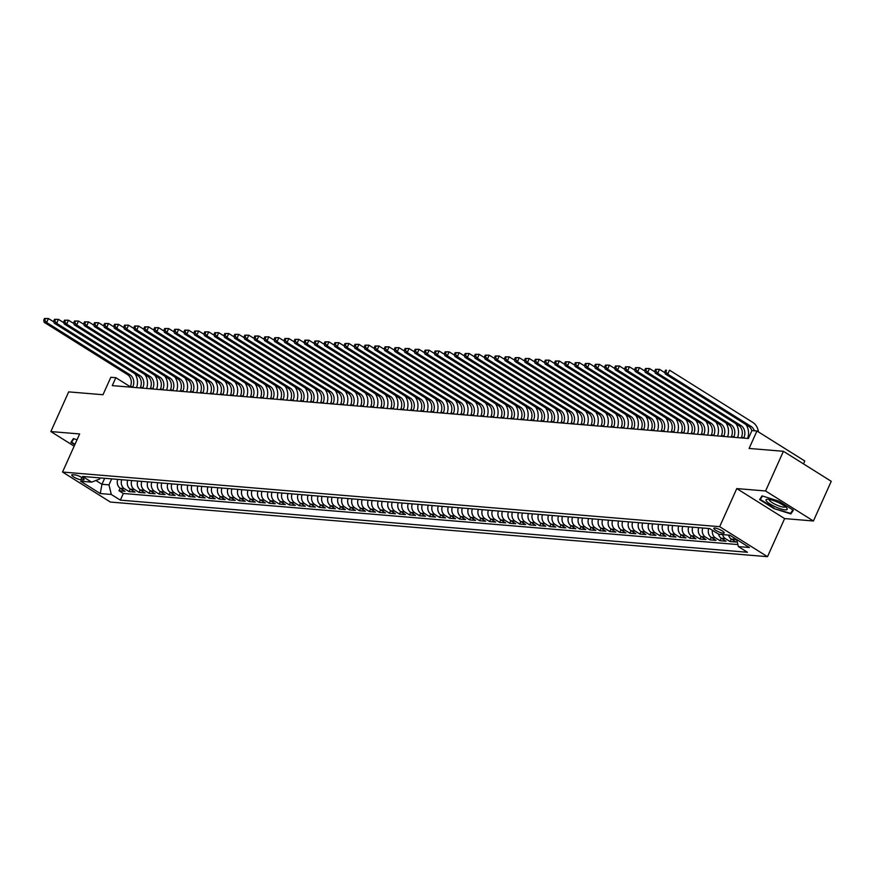 <?xml version="1.0" encoding="UTF-8"?>
<svg xmlns="http://www.w3.org/2000/svg" width="875" height="875" viewBox="0 0 875 875"><rect width="100%" height="100%" fill="white"/><g stroke="black" fill="none" stroke-linecap="round" stroke-linejoin="round"><path stroke-width="1.31" d="M714.886 528.03A5.709 1.269 -155.8 0 0 713.814 528.292A5.709 1.269 -155.8 0 0 717.084 531.092A5.709 1.269 -155.8 0 0 723.155 533.225A5.709 1.269 -155.8 0 0 724.227 532.973A5.709 1.269 -155.8 0 0 720.956 530.173A5.709 1.269 -155.8 0 0 714.886 528.03M803.491 463.892L804.781 460.994L756.952 430.992L751.942 430.566L748.377 438.506L112.273 385.623L115.839 377.694L110.83 377.278L102.987 394.734L68.677 391.88L50.848 431.561L74.145 446.173M813.422 520.986L831.25 481.305L783.409 451.292L765.581 490.973L736.783 488.578L719.666 526.673L767.495 556.686L784.623 518.591L813.422 520.986L765.581 490.973M719.666 526.673L62.53 472.041L110.359 502.053L767.495 556.686M117.72 479.38A7.142 5.895 94.8 0 0 120.302 488.294L125.016 491.258L119.011 490.755L120.159 488.206M121.723 479.708A7.142 5.895 94.8 0 0 124.305 488.633L129.03 491.586L130.178 489.038M129.03 491.586L135.034 492.089L130.32 489.125A7.142 5.895 94.8 0 1 127.728 480.211M137.747 481.042A7.142 5.895 94.8 0 0 140.339 489.956L145.053 492.92L139.048 492.417L140.197 489.869M147.766 481.873A7.142 5.895 94.8 0 0 150.358 490.798L155.072 493.752L149.056 493.259L150.205 490.7M157.784 482.705A7.142 5.895 94.8 0 0 160.366 491.63L165.091 494.583L159.075 494.091L160.223 491.531M167.803 483.536A7.142 5.895 94.8 0 0 170.384 492.461L175.109 495.425L169.094 494.922L170.242 492.363M177.822 484.367A7.142 5.895 94.8 0 0 180.403 493.292L185.128 496.256L179.112 495.753L180.261 493.194M187.841 485.209A7.142 5.895 94.8 0 0 190.422 494.123L195.136 497.088L189.131 496.584L190.28 494.036M197.859 486.041A7.142 5.895 94.8 0 0 200.441 494.955L205.155 497.919L199.15 497.416L200.298 494.867M207.867 486.872A7.142 5.895 94.8 0 0 210.459 495.786L215.173 498.75L209.169 498.247L210.317 495.698M217.886 487.703A7.142 5.895 94.8 0 0 220.478 496.628L225.192 499.581L219.188 499.089L220.336 496.53M227.905 488.534A7.142 5.895 94.8 0 0 230.497 497.459L235.211 500.412L229.195 499.92L230.344 497.361M237.923 489.366A7.142 5.895 94.8 0 0 240.505 498.291L245.23 501.244L239.214 500.752L240.362 498.192M247.942 490.197A7.142 5.895 94.8 0 0 250.523 499.122L255.248 502.086L249.233 501.583L250.381 499.023M257.961 491.039A7.142 5.895 94.8 0 0 260.542 499.953L265.267 502.917L259.252 502.414L260.4 499.866M267.98 491.87A7.142 5.895 94.8 0 0 270.561 500.784L275.275 503.748L269.27 503.245L270.419 500.697M277.998 492.702A7.142 5.895 94.8 0 0 280.58 501.616L285.294 504.58L279.289 504.077L280.438 501.528M288.006 493.533A7.142 5.895 94.8 0 0 290.598 502.458L295.312 505.411L289.308 504.919L290.456 502.359M298.025 494.364A7.142 5.895 94.8 0 0 300.617 503.289L305.331 506.242L299.327 505.75L300.464 503.191M308.044 495.195A7.142 5.895 94.8 0 0 310.625 504.12L315.35 507.073L309.334 506.581L310.483 504.022M318.062 496.027A7.142 5.895 94.8 0 0 320.644 504.952L325.369 507.916L319.353 507.413L320.502 504.853M328.081 496.869A7.142 5.895 94.8 0 0 330.662 505.783L335.387 508.747L329.372 508.244L330.52 505.695M338.1 497.7A7.142 5.895 94.8 0 0 340.681 506.614L345.406 509.578L339.391 509.075L340.539 506.527M348.119 498.531A7.142 5.895 94.8 0 0 350.7 507.445L355.414 510.409L349.409 509.906L350.558 507.358M358.127 499.363A7.142 5.895 94.8 0 0 360.719 508.277L365.433 511.241L359.428 510.737L360.577 508.189M368.145 500.194A7.142 5.895 94.8 0 0 370.737 509.119L375.452 512.072L369.447 511.58L370.595 509.02M378.164 501.025A7.142 5.895 94.8 0 0 380.756 509.95L385.47 512.903L379.466 512.411L380.603 509.852M388.183 501.856A7.142 5.895 94.8 0 0 390.764 510.781L395.489 513.745L389.473 513.242L390.622 510.683M398.202 502.688A7.142 5.895 94.8 0 0 400.783 511.613L405.508 514.577L399.492 514.073L400.641 511.525M408.22 503.53A7.142 5.895 94.8 0 0 410.802 512.444L415.527 515.408L409.511 514.905L410.659 512.356M418.239 504.361A7.142 5.895 94.8 0 0 420.82 513.275L425.545 516.239L419.53 515.736L420.678 513.188M428.258 505.192A7.142 5.895 94.8 0 0 430.839 514.106L435.553 517.07L429.548 516.567L430.697 514.019M438.266 506.023A7.142 5.895 94.8 0 0 440.858 514.948L445.572 517.902L439.567 517.409L440.716 514.85M448.284 506.855A7.142 5.895 94.8 0 0 450.877 515.78L455.591 518.733L449.586 518.241L450.734 515.681M458.303 507.686A7.142 5.895 94.8 0 0 460.895 516.611L465.609 519.575L459.605 519.072L460.742 516.513M468.322 508.517A7.142 5.895 94.8 0 0 470.903 517.442L475.628 520.406L469.613 519.903L470.761 517.344M478.341 509.359A7.142 5.895 94.8 0 0 480.922 518.273L485.647 521.237L479.631 520.734L480.78 518.186M488.359 510.191A7.142 5.895 94.8 0 0 490.941 519.105L495.666 522.069L489.65 521.566L490.798 519.017M498.378 511.022A7.142 5.895 94.8 0 0 500.959 519.936L505.684 522.9L499.669 522.397L500.817 519.848M508.397 511.853A7.142 5.895 94.8 0 0 510.978 520.778L515.692 523.731L509.688 523.239L510.836 520.68M518.405 512.684A7.142 5.895 94.8 0 0 520.997 521.609L525.711 524.562L519.706 524.07L520.855 521.511M528.423 513.516A7.142 5.895 94.8 0 0 531.016 522.441L535.73 525.405L529.725 524.902L530.873 522.342M538.442 514.347A7.142 5.895 94.8 0 0 541.034 523.272L545.748 526.236L539.733 525.733L540.881 523.173M548.461 515.189A7.142 5.895 94.8 0 0 551.042 524.103L555.767 527.067L549.752 526.564L550.9 524.016M558.48 516.02A7.142 5.895 94.8 0 0 561.061 524.934L565.786 527.898L559.77 527.395L560.919 524.847M568.498 516.852A7.142 5.895 94.8 0 0 571.08 525.766L575.805 528.73L569.789 528.227L570.938 525.678M578.517 517.683A7.142 5.895 94.8 0 0 581.098 526.608L585.823 529.561L579.808 529.069L580.956 526.509M588.536 518.514A7.142 5.895 94.8 0 0 591.117 527.439L595.831 530.392L589.827 529.9L590.975 527.341M598.544 519.345A7.142 5.895 94.8 0 0 601.136 528.27L605.85 531.223L599.845 530.731L600.994 528.172M608.562 520.177A7.142 5.895 94.8 0 0 611.155 529.102L615.869 532.066L609.864 531.562L611.012 529.003M618.581 521.019A7.142 5.895 94.8 0 0 621.173 529.933L625.888 532.897L619.872 532.394L621.02 529.845M628.6 521.85A7.142 5.895 94.8 0 0 631.181 530.764L635.906 533.728L629.891 533.225L631.039 530.677M638.619 522.681A7.142 5.895 94.8 0 0 641.2 531.595L645.925 534.559L639.909 534.056L641.058 531.508M648.637 523.512A7.142 5.895 94.8 0 0 651.219 532.427L655.944 535.391L649.928 534.888L651.077 532.339M658.656 524.344A7.142 5.895 94.8 0 0 661.237 533.269L665.952 536.222L659.947 535.73L661.095 533.17M668.675 525.175A7.142 5.895 94.8 0 0 671.256 534.1L675.97 537.053L669.966 536.561L671.114 534.002M678.683 526.006A7.142 5.895 94.8 0 0 681.275 534.931L685.989 537.895L679.984 537.392L681.133 534.833M688.702 526.837A7.142 5.895 94.8 0 0 691.294 535.762L696.008 538.727L690.003 538.223L691.152 535.675M698.72 527.68A7.142 5.895 94.8 0 0 701.312 536.594L706.027 539.558L700.011 539.055L701.159 536.506M708.739 528.511A7.142 5.895 94.8 0 0 711.32 537.425L716.045 540.389L710.03 539.886L711.178 537.337M718.528 534.133A7.142 5.895 94.8 0 0 721.339 538.256L726.064 541.22L720.048 540.717L721.197 538.169M728.569 535.084A7.142 5.895 94.8 0 0 731.358 539.098L736.083 542.052L730.067 541.559L731.216 539M80.817 479.752L83.016 479.938A5.534 1.225 -155.8 0 0 84.055 479.697A5.534 1.225 -155.8 0 0 80.883 476.973A5.534 1.225 -155.8 0 0 74.998 474.906L72.8 474.731A5.534 1.225 -155.8 0 0 71.761 474.972A5.534 1.225 -155.8 0 0 74.933 477.684A5.534 1.225 -155.8 0 0 80.817 479.752L81.823 477.509M104.661 478.286L101.959 484.291L108.981 484.87L111.289 494.462L120.345 500.139L747.436 552.267L738.38 546.591L749.405 547.509L729.75 535.183L718.725 534.264L709.68 528.587L82.589 476.459L91.645 482.136L99.663 479.03L100.166 477.914M111.289 494.462L100.275 493.544L80.62 481.217L91.645 482.136M119.011 490.755L123.342 493.478L737.887 544.567M736.881 540.378L735.361 539.427A7.142 5.895 -85.2 0 1 733.491 537.523M730.067 541.559L725.353 538.595A7.142 5.895 -85.2 0 1 722.564 534.581M720.048 540.717L715.334 537.764A7.142 5.895 -85.2 0 1 712.381 530.283M710.03 539.886L705.316 536.933A7.142 5.895 -85.2 0 1 702.734 528.008M700.011 539.055L695.297 536.102A7.142 5.895 -85.2 0 1 692.716 527.177M690.003 538.223L685.278 535.259A7.142 5.895 -85.2 0 1 682.697 526.345M679.984 537.392L675.259 534.428A7.142 5.895 -85.2 0 1 672.678 525.514M669.966 536.561L665.241 533.597A7.142 5.895 -85.2 0 1 662.659 524.683M659.947 535.73L655.233 532.766A7.142 5.895 -85.2 0 1 652.641 523.841M649.928 534.888L645.214 531.934A7.142 5.895 -85.2 0 1 642.622 523.009M639.909 534.056L635.195 531.103A7.142 5.895 -85.2 0 1 632.603 522.178M629.891 533.225L625.177 530.272A7.142 5.895 -85.2 0 1 622.595 521.347M619.872 532.394L615.158 529.43A7.142 5.895 -85.2 0 1 612.577 520.516M609.864 531.562L605.139 528.598A7.142 5.895 -85.2 0 1 602.558 519.684M599.845 530.731L595.12 527.767A7.142 5.895 -85.2 0 1 592.539 518.853M589.827 529.9L585.102 526.936A7.142 5.895 -85.2 0 1 582.52 518.011M579.808 529.069L575.094 526.105A7.142 5.895 -85.2 0 1 572.502 517.18M569.789 528.227L565.075 525.273A7.142 5.895 -85.2 0 1 562.483 516.348M559.77 527.395L555.056 524.442A7.142 5.895 -85.2 0 1 552.464 515.517M549.752 526.564L545.038 523.6A7.142 5.895 -85.2 0 1 542.456 514.686M539.733 525.733L535.019 522.769A7.142 5.895 -85.2 0 1 532.438 513.855M529.725 524.902L525 521.938A7.142 5.895 -85.2 0 1 522.419 513.023M519.706 524.07L514.981 521.106A7.142 5.895 -85.2 0 1 512.4 512.181M509.688 523.239L504.963 520.275A7.142 5.895 -85.2 0 1 502.381 511.35M499.669 522.397L494.955 519.444A7.142 5.895 -85.2 0 1 492.363 510.519M489.65 521.566L484.936 518.613A7.142 5.895 -85.2 0 1 482.344 509.688M479.631 520.734L474.917 517.77A7.142 5.895 -85.2 0 1 472.325 508.856M469.613 519.903L464.898 516.939A7.142 5.895 -85.2 0 1 462.317 508.025M459.605 519.072L454.88 516.108A7.142 5.895 -85.2 0 1 452.298 507.194M449.586 518.241L444.861 515.277A7.142 5.895 -85.2 0 1 442.28 506.352M439.567 517.409L434.842 514.445A7.142 5.895 -85.2 0 1 432.261 505.52M429.548 516.567L424.823 513.614A7.142 5.895 -85.2 0 1 422.242 504.689M419.53 515.736L414.816 512.783A7.142 5.895 -85.2 0 1 412.223 503.858M409.511 514.905L404.797 511.941A7.142 5.895 -85.2 0 1 402.205 503.027M399.492 514.073L394.778 511.109A7.142 5.895 -85.2 0 1 392.186 502.195M389.473 513.242L384.759 510.278A7.142 5.895 -85.2 0 1 382.178 501.364M379.466 512.411L374.741 509.447A7.142 5.895 -85.2 0 1 372.159 500.533M369.447 511.58L364.722 508.616A7.142 5.895 -85.2 0 1 362.141 499.691M359.428 510.737L354.703 507.784A7.142 5.895 -85.2 0 1 352.122 498.859M349.409 509.906L344.684 506.953A7.142 5.895 -85.2 0 1 342.103 498.028M339.391 509.075L334.677 506.122A7.142 5.895 -85.2 0 1 332.084 497.197M329.372 508.244L324.658 505.28A7.142 5.895 -85.2 0 1 322.066 496.366M319.353 507.413L314.639 504.448A7.142 5.895 -85.2 0 1 312.047 495.534M309.334 506.581L304.62 503.617A7.142 5.895 -85.2 0 1 302.039 494.703M299.327 505.75L294.602 502.786A7.142 5.895 -85.2 0 1 292.02 493.861M289.308 504.919L284.583 501.955A7.142 5.895 -85.2 0 1 282.002 493.03M279.289 504.077L274.564 501.123A7.142 5.895 -85.2 0 1 271.983 492.198M269.27 503.245L264.545 500.292A7.142 5.895 -85.2 0 1 261.964 491.367M259.252 502.414L254.537 499.45A7.142 5.895 -85.2 0 1 251.945 490.536M249.233 501.583L244.519 498.619A7.142 5.895 -85.2 0 1 241.927 489.705M239.214 500.752L234.5 497.788A7.142 5.895 -85.2 0 1 231.908 488.873M229.195 499.92L224.481 496.956A7.142 5.895 -85.2 0 1 221.9 488.031M219.188 499.089L214.463 496.125A7.142 5.895 -85.2 0 1 211.881 487.2M209.169 498.247L204.444 495.294A7.142 5.895 -85.2 0 1 201.863 486.369M199.15 497.416L194.425 494.462A7.142 5.895 -85.2 0 1 191.844 485.538M189.131 496.584L184.417 493.62A7.142 5.895 -85.2 0 1 181.825 484.706M179.112 495.753L174.398 492.789A7.142 5.895 -85.2 0 1 171.806 483.875M169.094 494.922L164.38 491.958A7.142 5.895 -85.2 0 1 161.787 483.044M159.075 494.091L154.361 491.127A7.142 5.895 -85.2 0 1 151.78 482.202M149.056 493.259L144.342 490.295A7.142 5.895 -85.2 0 1 141.761 481.37M139.048 492.417L134.323 489.464A7.142 5.895 -85.2 0 1 131.742 480.539M111.672 478.877L108.981 484.87M756.952 430.992L749.109 448.448L783.409 451.292M62.53 472.041L79.647 433.956L50.848 431.561M130.277 386.75L115.839 377.694M95.9 480.484L101.959 484.291L100.275 493.544M123.342 493.478L120.345 500.139M738.38 546.591L736.673 539.525M77.033 439.764L73.38 438.605L70.919 442.323L74.791 444.752M736.783 488.578L784.623 518.591M778.936 501.178L762.07 495.863L759.609 499.57L774.014 508.616L790.88 513.931L793.352 510.223L778.936 501.178M792.356 510.65L790.88 513.931M792.848 509.906L790.573 513.341L774.014 508.616M132.617 387.319L132.869 386.761A8.925 7.372 94.8 0 0 129.97 374.773L46.648 322.492L44.144 322.284L127.466 374.555L129.97 374.773M130.112 387.111L130.364 386.553A8.925 7.372 94.8 0 0 127.466 374.555M44.461 318.511L43.75 320.108L44.756 320.184L45.467 318.598L44.461 318.511L48.431 318.522L53.955 321.989M134.859 373.745A13.388 11.058 -85.2 0 1 136.566 387.647M45.467 318.598L48.431 318.522L46.648 322.492L44.756 320.184M43.75 320.108L44.144 322.284M74.987 444.314L71.586 442.17L73.85 438.758M72.767 439.523L71.586 442.17M766.784 501.473A11.594 2.57 -155.8 0 0 780.227 508.747A11.594 2.57 -155.8 0 0 786.756 508.036A11.594 2.57 -155.8 0 0 786.461 507.686A11.594 2.57 -155.8 0 0 777.23 502.042A11.594 2.57 -155.8 0 0 767.309 499.286A11.594 2.57 -155.8 0 0 766.784 501.473M769.311 499.45A8.783 1.947 -155.8 0 0 769.256 499.538A8.783 1.947 -155.8 0 0 769.814 500.784A8.783 1.947 -155.8 0 0 778.433 505.728A8.783 1.947 -155.8 0 0 785.28 506.734A8.783 1.947 -155.8 0 0 785.312 506.647M774.233 508.178L760.277 499.428L762.541 496.005M761.469 496.77L760.277 499.428M142.636 388.15L142.887 387.592A8.925 7.372 94.8 0 0 139.989 375.605L56.667 323.323L54.163 323.116L137.484 375.397L139.989 375.605M140.131 387.942L140.383 387.384A8.925 7.372 94.8 0 0 137.484 375.397M54.48 319.353L53.769 320.939L54.764 321.016L55.486 319.43L54.48 319.353L58.45 319.353L63.973 322.82M144.878 374.577A13.388 11.058 -85.2 0 1 146.584 388.478M55.486 319.43L58.45 319.353L56.667 323.323L54.764 321.016M53.769 320.939L54.163 323.116M152.655 388.981L152.906 388.423A8.925 7.372 94.8 0 0 150.008 376.436L66.686 324.155L64.181 323.947L147.503 376.228L150.008 376.436M150.15 388.773L150.402 388.216A8.925 7.372 94.8 0 0 147.503 376.228M64.498 320.184L63.788 321.77L64.783 321.847L65.505 320.261L64.498 320.184L68.469 320.195L73.992 323.663M154.886 375.408A13.388 11.058 -85.2 0 1 156.603 389.309M65.505 320.261L68.469 320.195L66.686 324.155L64.783 321.847M63.788 321.77L64.181 323.947M162.673 389.812L162.925 389.255A8.925 7.372 94.8 0 0 160.027 377.267L76.705 324.986L74.2 324.778L157.522 377.059L160.027 377.267M160.169 389.605L160.42 389.047A8.925 7.372 94.8 0 0 157.522 377.059M74.517 321.016L73.806 322.602L74.802 322.689L75.513 321.092L74.517 321.016L78.488 321.027L84.011 324.494M164.905 376.239A13.388 11.058 -85.2 0 1 166.611 390.141M75.513 321.092L78.488 321.027L76.705 324.986L74.802 322.689M73.806 322.602L74.2 324.778M172.692 390.644L172.944 390.086A8.925 7.372 94.8 0 0 170.045 378.098L86.723 325.828L84.219 325.62L167.541 377.891L170.045 378.098M170.188 390.436L170.439 389.878A8.925 7.372 94.8 0 0 167.541 377.891M84.536 321.847L83.814 323.433L84.82 323.52L85.531 321.934L84.536 321.847L88.506 321.858L94.03 325.325M174.923 377.07A13.388 11.058 -85.2 0 1 176.63 390.972M85.531 321.934L88.506 321.858L86.723 325.828L84.82 323.52M83.814 323.433L84.219 325.62M182.711 391.486L182.963 390.928A8.925 7.372 94.8 0 0 180.064 378.93L96.731 326.659L94.227 326.452L177.559 378.722L180.064 378.93M180.206 391.278L180.458 390.72A8.925 7.372 94.8 0 0 177.559 378.722M94.555 322.678L93.833 324.264L94.839 324.352L95.55 322.766L94.555 322.678L98.514 322.689L104.048 326.156M184.942 377.902A13.388 11.058 -85.2 0 1 186.648 391.814M95.55 322.766L98.514 322.689L96.731 326.659L94.839 324.352M93.833 324.264L94.227 326.452M192.73 392.317L192.981 391.759A8.925 7.372 94.8 0 0 190.083 379.761L106.75 327.491L104.245 327.283L187.578 379.553L190.083 379.761M190.225 392.109L190.477 391.552A8.925 7.372 94.8 0 0 187.578 379.553M104.562 323.509L103.852 325.095L104.858 325.183L105.569 323.597L104.562 323.509L108.533 323.52L114.067 326.987M194.961 378.744A13.388 11.058 -85.2 0 1 196.667 392.645M105.569 323.597L108.533 323.52L106.75 327.491L104.858 325.183M103.852 325.095L104.245 327.283M202.748 393.148L202.989 392.591A8.925 7.372 94.8 0 0 200.091 380.592L116.769 328.322L114.264 328.114L197.597 380.384L200.091 380.592M200.244 392.941L200.484 392.383A8.925 7.372 94.8 0 0 197.597 380.384M114.581 324.341L113.87 325.927L114.877 326.014L115.588 324.428L114.581 324.341L118.552 324.352L124.075 327.819M204.98 379.575A13.388 11.058 -85.2 0 1 206.686 393.477M115.588 324.428L118.552 324.352L116.769 328.322L114.877 326.014M113.87 325.927L114.264 328.114M212.756 393.98L213.008 393.422A8.925 7.372 94.8 0 0 210.109 381.434L126.788 329.153L124.283 328.945L207.605 381.227L210.109 381.434M210.252 393.772L210.503 393.214A8.925 7.372 94.8 0 0 207.605 381.227M124.6 325.183L123.889 326.769L124.895 326.845L125.606 325.259L124.6 325.183L128.57 325.183L134.094 328.65M214.998 380.406A13.388 11.058 -85.2 0 1 216.705 394.308M125.606 325.259L128.57 325.183L126.788 329.153L124.895 326.845M123.889 326.769L124.283 328.945M222.775 394.811L223.027 394.253A8.925 7.372 94.8 0 0 220.128 382.266L136.806 329.984L134.302 329.777L217.623 382.058L220.128 382.266M220.27 394.603L220.522 394.045A8.925 7.372 94.8 0 0 217.623 382.058M134.619 326.014L133.908 327.6L134.903 327.677L135.625 326.091L134.619 326.014L138.589 326.025L144.112 329.492M225.017 381.238A13.388 11.058 -85.2 0 1 226.723 395.139M135.625 326.091L138.589 326.025L136.806 329.984L134.903 327.677M133.908 327.6L134.302 329.777M232.794 395.642L233.045 395.084A8.925 7.372 94.8 0 0 230.147 383.097L146.825 330.816L144.32 330.608L227.642 382.889L230.147 383.097M230.289 395.434L230.541 394.877A8.925 7.372 94.8 0 0 227.642 382.889M144.638 326.845L143.927 328.431L144.922 328.519L145.644 326.922L144.638 326.845L148.608 326.856L154.131 330.323M235.025 382.069A13.388 11.058 -85.2 0 1 236.742 395.97M145.644 326.922L148.608 326.856L146.825 330.816L144.922 328.519M143.927 328.431L144.32 330.608M242.812 396.473L243.064 395.916A8.925 7.372 94.8 0 0 240.166 383.928L156.844 331.658L154.339 331.45L237.661 383.72L240.166 383.928M240.308 396.266L240.559 395.708A8.925 7.372 94.8 0 0 237.661 383.72M154.656 327.677L153.945 329.263L154.941 329.35L155.652 327.764L154.656 327.677L158.627 327.688L164.15 331.155M245.044 382.9A13.388 11.058 -85.2 0 1 246.75 396.802M155.652 327.764L158.627 327.688L156.844 331.658L154.941 329.35M153.945 329.263L154.339 331.45M252.831 397.316L253.083 396.758A8.925 7.372 94.8 0 0 250.184 384.759L166.863 332.489L164.358 332.281L247.68 384.552L250.184 384.759M250.327 397.097L250.578 396.539A8.925 7.372 94.8 0 0 247.68 384.552M164.675 328.508L163.953 330.094L164.959 330.181L165.67 328.595L164.675 328.508L168.645 328.519L174.169 331.986M255.062 383.731A13.388 11.058 -85.2 0 1 256.769 397.633M165.67 328.595L168.645 328.519L166.863 332.489L164.959 330.181M163.953 330.094L164.358 332.281M262.85 398.147L263.102 397.589A8.925 7.372 94.8 0 0 260.203 385.591L176.87 333.32L174.366 333.113L257.698 385.383L260.203 385.591M260.345 397.939L260.597 397.381A8.925 7.372 94.8 0 0 257.698 385.383M174.694 329.339L173.972 330.925L174.978 331.012L175.689 329.427L174.694 329.339L178.653 329.35L184.188 332.817M265.081 384.573A13.388 11.058 -85.2 0 1 266.787 398.475M175.689 329.427L178.653 329.35L176.87 333.32L174.978 331.012M173.972 330.925L174.366 333.113M272.869 398.978L273.12 398.42A8.925 7.372 94.8 0 0 270.222 386.422L186.889 334.152L184.384 333.944L267.717 386.214L270.222 386.422M270.364 398.77L270.616 398.212A8.925 7.372 94.8 0 0 267.717 386.214M184.702 330.17L183.991 331.756L184.997 331.844L185.708 330.258L184.702 330.17L188.672 330.181L194.206 333.648M275.1 385.405A13.388 11.058 -85.2 0 1 276.806 399.306M185.708 330.258L188.672 330.181L186.889 334.152L184.997 331.844M183.991 331.756L184.384 333.944M282.877 399.809L283.128 399.252A8.925 7.372 94.8 0 0 280.23 387.264L196.908 334.983L194.403 334.775L277.736 387.056L280.23 387.264M280.383 399.602L280.623 399.044A8.925 7.372 94.8 0 0 277.736 387.056M194.72 331.002L194.009 332.598L195.016 332.675L195.727 331.089L194.72 331.002L198.691 331.012L204.214 334.48M285.119 386.236A13.388 11.058 -85.2 0 1 286.825 400.137M195.727 331.089L198.691 331.012L196.908 334.983L195.016 332.675M194.009 332.598L194.403 334.775M292.895 400.641L293.147 400.083A8.925 7.372 94.8 0 0 290.248 388.095L206.927 335.814L204.422 335.606L287.744 387.887L290.248 388.095M290.391 400.433L290.642 399.875A8.925 7.372 94.8 0 0 287.744 387.887M204.739 331.844L204.028 333.43L205.034 333.506L205.745 331.92L204.739 331.844L208.709 331.855L214.233 335.322M295.137 387.067A13.388 11.058 -85.2 0 1 296.844 400.969M205.745 331.92L208.709 331.855L206.927 335.814L205.034 333.506M204.028 333.43L204.422 335.606M302.914 401.472L303.166 400.914A8.925 7.372 94.8 0 0 300.267 388.927L216.945 336.645L214.441 336.438L297.762 388.719L300.267 388.927M300.409 401.264L300.661 400.706A8.925 7.372 94.8 0 0 297.762 388.719M214.758 332.675L214.047 334.261L215.042 334.338L215.764 332.752L214.758 332.675L218.728 332.686L224.252 336.153M305.156 387.898A13.388 11.058 -85.2 0 1 306.863 401.8M215.764 332.752L218.728 332.686L216.945 336.645L215.042 334.338M214.047 334.261L214.441 336.438M312.933 402.303L313.184 401.745A8.925 7.372 94.8 0 0 310.286 389.758L226.964 337.488L224.459 337.28L307.781 389.55L310.286 389.758M310.428 402.095L310.68 401.538A8.925 7.372 94.8 0 0 307.781 389.55M224.777 333.506L224.066 335.092L225.061 335.18L225.783 333.594L224.777 333.506L228.747 333.517L234.27 336.984M315.164 388.73A13.388 11.058 -85.2 0 1 316.87 402.631M225.783 333.594L228.747 333.517L226.964 337.488L225.061 335.18M224.066 335.092L224.459 337.28M322.952 403.145L323.203 402.577A8.925 7.372 94.8 0 0 320.305 390.589L236.983 338.319L234.478 338.111L317.8 390.381L320.305 390.589M320.447 402.927L320.698 402.369A8.925 7.372 94.8 0 0 317.8 390.381M234.795 334.338L234.084 335.923L235.08 336.011L235.791 334.425L234.795 334.338L238.766 334.348L244.289 337.816M325.183 389.561A13.388 11.058 -85.2 0 1 326.889 403.462M235.791 334.425L238.766 334.348L236.983 338.319L235.08 336.011M234.084 335.923L234.478 338.111M332.97 403.977L333.222 403.419A8.925 7.372 94.8 0 0 330.323 391.42L246.991 339.15L244.497 338.942L327.819 391.213L330.323 391.42M330.466 403.769L330.717 403.211A8.925 7.372 94.8 0 0 327.819 391.213M244.814 335.169L244.092 336.755L245.098 336.842L245.809 335.256L244.814 335.169L248.784 335.18L254.308 338.647M335.202 390.392A13.388 11.058 -85.2 0 1 336.908 404.305M245.809 335.256L248.784 335.18L246.991 339.15L245.098 336.842M244.092 336.755L244.497 338.942M342.989 404.808L343.241 404.25A8.925 7.372 94.8 0 0 340.342 392.252L257.009 339.981L254.505 339.773L337.837 392.044L340.342 392.252M340.484 404.6L340.736 404.042A8.925 7.372 94.8 0 0 337.837 392.044M254.833 336L254.111 337.586L255.117 337.673L255.828 336.087L254.833 336L258.792 336.011L264.327 339.478M345.22 391.234A13.388 11.058 -85.2 0 1 346.927 405.136M255.828 336.087L258.792 336.011L257.009 339.981L255.117 337.673M254.111 337.586L254.505 339.773M353.008 405.639L353.259 405.081A8.925 7.372 94.8 0 0 350.361 393.094L267.028 340.812L264.523 340.605L347.856 392.886L350.361 393.094M350.503 405.431L350.755 404.873A8.925 7.372 94.8 0 0 347.856 392.886M264.841 336.831L264.13 338.428L265.136 338.505L265.847 336.919L264.841 336.831L268.811 336.842L274.345 340.309M355.239 392.066A13.388 11.058 -85.2 0 1 356.945 405.967M265.847 336.919L268.811 336.842L267.028 340.812L265.136 338.505M264.13 338.428L264.523 340.605M363.016 406.47L363.267 405.913A8.925 7.372 94.8 0 0 360.369 393.925L277.047 341.644L274.542 341.436L357.864 393.717L360.369 393.925M360.522 406.262L360.762 405.705A8.925 7.372 94.8 0 0 357.864 393.717M274.859 337.673L274.148 339.259L275.155 339.336L275.866 337.75L274.859 337.673L278.83 337.673L284.353 341.141M365.258 392.897A13.388 11.058 -85.2 0 1 366.964 406.798M275.866 337.75L278.83 337.673L277.047 341.644L275.155 339.336M274.148 339.259L274.542 341.436M373.034 407.302L373.286 406.744A8.925 7.372 94.8 0 0 370.387 394.756L287.066 342.475L284.561 342.267L367.883 394.548L370.387 394.756M370.53 407.094L370.781 406.536A8.925 7.372 94.8 0 0 367.883 394.548M284.878 338.505L284.167 340.091L285.173 340.167L285.884 338.581L284.878 338.505L288.848 338.516L294.372 341.983M375.277 393.728A13.388 11.058 -85.2 0 1 376.983 407.63M285.884 338.581L288.848 338.516L287.066 342.475L285.173 340.167M284.167 340.091L284.561 342.267M383.053 408.133L383.305 407.575A8.925 7.372 94.8 0 0 380.406 395.588L297.084 343.317L294.58 343.109L377.902 395.38L380.406 395.588M380.548 407.925L380.8 407.367A8.925 7.372 94.8 0 0 377.902 395.38M294.897 339.336L294.186 340.922L295.181 341.009L295.903 339.412L294.897 339.336L298.867 339.347L304.391 342.814M385.295 394.559A13.388 11.058 -85.2 0 1 387.002 408.461M295.903 339.412L298.867 339.347L297.084 343.317L295.181 341.009M294.186 340.922L294.58 343.109M393.072 408.964L393.323 408.406A8.925 7.372 94.8 0 0 390.425 396.419L307.103 344.148L304.598 343.941L387.92 396.211L390.425 396.419M390.567 408.756L390.819 408.198A8.925 7.372 94.8 0 0 387.92 396.211M304.916 340.167L304.205 341.753L305.2 341.841L305.911 340.255L304.916 340.167L308.886 340.178L314.409 343.645M395.303 395.391A13.388 11.058 -85.2 0 1 397.009 409.292M305.911 340.255L308.886 340.178L307.103 344.148L305.2 341.841M304.205 341.753L304.598 343.941M403.091 409.806L403.342 409.248A8.925 7.372 94.8 0 0 400.444 397.25L317.122 344.98L314.617 344.772L397.939 397.042L400.444 397.25M400.586 409.598L400.838 409.041A8.925 7.372 94.8 0 0 397.939 397.042M314.934 340.998L314.223 342.584L315.219 342.672L315.93 341.086L314.934 340.998L318.905 341.009L324.428 344.477M405.322 396.222A13.388 11.058 -85.2 0 1 407.028 410.134M315.93 341.086L318.905 341.009L317.122 344.98L315.219 342.672M314.223 342.584L314.617 344.772M413.109 410.637L413.361 410.08A8.925 7.372 94.8 0 0 410.462 398.081L327.13 345.811L324.625 345.603L407.958 397.873L410.462 398.081M410.605 410.43L410.856 409.872A8.925 7.372 94.8 0 0 407.958 397.873M324.953 341.83L324.231 343.416L325.238 343.503L325.948 341.917L324.953 341.83L328.923 341.841L334.447 345.308M415.341 397.064A13.388 11.058 -85.2 0 1 417.047 410.966M325.948 341.917L328.923 341.841L327.13 345.811L325.238 343.503M324.231 343.416L324.625 345.603M423.128 411.469L423.38 410.911A8.925 7.372 94.8 0 0 420.481 398.923L337.148 346.642L334.644 346.434L417.977 398.705L420.481 398.923M420.623 411.261L420.875 410.703A8.925 7.372 94.8 0 0 417.977 398.705M334.972 342.661L334.25 344.258L335.256 344.334L335.967 342.748L334.972 342.661L338.931 342.672L344.466 346.139M425.359 397.895A13.388 11.058 -85.2 0 1 427.066 411.797M335.967 342.748L338.931 342.672L337.148 346.642L335.256 344.334M334.25 344.258L334.644 346.434M433.147 412.3L433.398 411.742A8.925 7.372 94.8 0 0 430.5 399.755L347.167 347.473L344.663 347.266L427.995 399.547L430.5 399.755M430.642 412.092L430.894 411.534A8.925 7.372 94.8 0 0 427.995 399.547M344.98 343.503L344.269 345.089L345.275 345.166L345.986 343.58L344.98 343.503L348.95 343.503L354.484 346.97M435.378 398.727A13.388 11.058 -85.2 0 1 437.084 412.628M345.986 343.58L348.95 343.503L347.167 347.473L345.275 345.166M344.269 345.089L344.663 347.266M443.155 413.131L443.406 412.573A8.925 7.372 94.8 0 0 440.508 400.586L357.186 348.305L354.681 348.097L438.003 400.378L440.508 400.586M440.65 412.923L440.902 412.366A8.925 7.372 94.8 0 0 438.003 400.378M354.998 344.334L354.288 345.92L355.294 345.997L356.005 344.411L354.998 344.334L358.969 344.345L364.492 347.812M445.397 399.558A13.388 11.058 -85.2 0 1 447.103 413.459M356.005 344.411L358.969 344.345L357.186 348.305L355.294 345.997M354.288 345.92L354.681 348.097M453.173 413.963L453.425 413.405A8.925 7.372 94.8 0 0 450.527 401.417L367.205 349.147L364.7 348.928L448.022 401.209L450.527 401.417M450.669 413.755L450.92 413.197A8.925 7.372 94.8 0 0 448.022 401.209M365.017 345.166L364.306 346.752L365.312 346.839L366.023 345.242L365.017 345.166L368.988 345.177L374.511 348.644M455.416 400.389A13.388 11.058 -85.2 0 1 457.122 414.291M366.023 345.242L368.988 345.177L367.205 349.147L365.312 346.839M364.306 346.752L364.7 348.928M463.192 414.794L463.444 414.236A8.925 7.372 94.8 0 0 460.545 402.248L377.223 349.978L374.719 349.77L458.041 402.041L460.545 402.248M460.688 414.586L460.939 414.028A8.925 7.372 94.8 0 0 458.041 402.041M375.036 345.997L374.325 347.583L375.32 347.67L376.042 346.084L375.036 345.997L379.006 346.008L384.53 349.475M465.434 401.22A13.388 11.058 -85.2 0 1 467.141 415.122M376.042 346.084L379.006 346.008L377.223 349.978L375.32 347.67M374.325 347.583L374.719 349.77M473.211 415.636L473.462 415.078A8.925 7.372 94.8 0 0 470.564 403.08L387.242 350.809L384.738 350.602L468.059 402.872L470.564 403.08M470.706 415.428L470.958 414.87A8.925 7.372 94.8 0 0 468.059 402.872M385.055 346.828L384.344 348.414L385.339 348.502L386.05 346.916L385.055 346.828L389.025 346.839L394.548 350.306M475.442 402.052A13.388 11.058 -85.2 0 1 477.148 415.964M386.05 346.916L389.025 346.839L387.242 350.809L385.339 348.502M384.344 348.414L384.738 350.602M483.23 416.467L483.481 415.909A8.925 7.372 94.8 0 0 480.583 403.911L397.261 351.641L394.756 351.433L478.078 403.703L480.583 403.911M480.725 416.259L480.977 415.702A8.925 7.372 94.8 0 0 478.078 403.703M395.073 347.659L394.363 349.245L395.358 349.333L396.069 347.747L395.073 347.659L399.044 347.67L404.567 351.138M485.461 402.894A13.388 11.058 -85.2 0 1 487.167 416.795M396.069 347.747L399.044 347.67L397.261 351.641L395.358 349.333M394.363 349.245L394.756 351.433M493.248 417.298L493.5 416.741A8.925 7.372 94.8 0 0 490.602 404.753L407.269 352.472L404.764 352.264L488.097 404.534L490.602 404.753M490.744 417.091L490.995 416.533A8.925 7.372 94.8 0 0 488.097 404.534M405.092 348.491L404.37 350.087L405.377 350.164L406.087 348.578L405.092 348.491L409.052 348.502L414.586 351.969M495.48 403.725A13.388 11.058 -85.2 0 1 497.186 417.627M406.087 348.578L409.052 348.502L407.269 352.472L405.377 350.164M404.37 350.087L404.764 352.264M503.267 418.13L503.519 417.572A8.925 7.372 94.8 0 0 500.62 405.584L417.287 353.303L414.783 353.095L498.116 405.377L500.62 405.584M500.762 417.922L501.014 417.364A8.925 7.372 94.8 0 0 498.116 405.377M415.111 349.333L414.389 350.919L415.395 350.995L416.106 349.409L415.111 349.333L419.07 349.333L424.605 352.8M505.498 404.556A13.388 11.058 -85.2 0 1 507.205 418.458M416.106 349.409L419.07 349.333L417.287 353.303L415.395 350.995M414.389 350.919L414.783 353.095M513.286 418.961L513.527 418.403A8.925 7.372 94.8 0 0 510.639 406.416L427.306 354.134L424.802 353.927L508.134 406.208L510.639 406.416M510.781 418.753L511.033 418.195A8.925 7.372 94.8 0 0 508.134 406.208M425.119 350.164L424.408 351.75L425.414 351.827L426.125 350.241L425.119 350.164L429.089 350.175L434.623 353.642M515.517 405.387A13.388 11.058 -85.2 0 1 517.223 419.289M426.125 350.241L429.089 350.175L427.306 354.134L425.414 351.827M424.408 351.75L424.802 353.927M523.294 419.792L523.545 419.234A8.925 7.372 94.8 0 0 520.647 407.247L437.325 354.966L434.82 354.758L518.142 407.039L520.647 407.247M520.789 419.584L521.041 419.027A8.925 7.372 94.8 0 0 518.142 407.039M435.137 350.995L434.427 352.581L435.433 352.669L436.144 351.072L435.137 350.995L439.108 351.006L444.631 354.473M525.536 406.219A13.388 11.058 -85.2 0 1 527.242 420.12M436.144 351.072L439.108 351.006L437.325 354.966L435.433 352.669M434.427 352.581L434.82 354.758M533.312 420.623L533.564 420.066A8.925 7.372 94.8 0 0 530.666 408.078L447.344 355.808L444.839 355.6L528.161 407.87L530.666 408.078M530.808 420.416L531.059 419.858A8.925 7.372 94.8 0 0 528.161 407.87M445.156 351.827L444.445 353.413L445.441 353.5L446.163 351.914L445.156 351.827L449.127 351.838L454.65 355.305M535.555 407.05A13.388 11.058 -85.2 0 1 537.261 420.952M446.163 351.914L449.127 351.838L447.344 355.808L445.441 353.5M444.445 353.413L444.839 355.6M543.331 421.466L543.583 420.908A8.925 7.372 94.8 0 0 540.684 408.909L457.363 356.639L454.858 356.431L538.18 408.702L540.684 408.909M540.827 421.258L541.078 420.689A8.925 7.372 94.8 0 0 538.18 408.702M455.175 352.658L454.464 354.244L455.459 354.331L456.181 352.745L455.175 352.658L459.145 352.669L464.669 356.136M545.573 407.881A13.388 11.058 -85.2 0 1 547.28 421.794M456.181 352.745L459.145 352.669L457.363 356.639L455.459 354.331M454.464 354.244L454.858 356.431M553.35 422.297L553.602 421.739A8.925 7.372 94.8 0 0 550.703 409.741L467.381 357.47L464.877 357.262L548.198 409.533L550.703 409.741M550.845 422.089L551.097 421.531A8.925 7.372 94.8 0 0 548.198 409.533M465.194 353.489L464.483 355.075L465.478 355.163L466.189 353.577L465.194 353.489L469.164 353.5L474.688 356.967M555.581 408.723A13.388 11.058 -85.2 0 1 557.288 422.625M466.189 353.577L469.164 353.5L467.381 357.47L465.478 355.163M464.483 355.075L464.877 357.262M563.369 423.128L563.62 422.57A8.925 7.372 94.8 0 0 560.722 410.572L477.4 358.302L474.895 358.094L558.217 410.364L560.722 410.572M560.864 422.92L561.116 422.363A8.925 7.372 94.8 0 0 558.217 410.364M475.213 354.32L474.502 355.906L475.497 355.994L476.208 354.408L475.213 354.32L479.183 354.331L484.706 357.798M565.6 409.555A13.388 11.058 -85.2 0 1 567.306 423.456M476.208 354.408L479.183 354.331L477.4 358.302L475.497 355.994M474.502 355.906L474.895 358.094M573.388 423.959L573.639 423.402A8.925 7.372 94.8 0 0 570.741 411.414L487.408 359.133L484.903 358.925L568.236 411.206L570.741 411.414M570.883 423.752L571.134 423.194A8.925 7.372 94.8 0 0 568.236 411.206M485.231 355.163L484.509 356.748L485.516 356.825L486.227 355.239L485.231 355.163L489.191 355.163L494.725 358.63M575.619 410.386A13.388 11.058 -85.2 0 1 577.325 424.288M486.227 355.239L489.191 355.163L487.408 359.133L485.516 356.825M484.509 356.748L484.903 358.925M583.406 424.791L583.658 424.233A8.925 7.372 94.8 0 0 580.759 412.245L497.427 359.964L494.922 359.756L578.255 412.038L580.759 412.245M580.902 424.583L581.153 424.025A8.925 7.372 94.8 0 0 578.255 412.038M495.239 355.994L494.528 357.58L495.534 357.656L496.245 356.07L495.239 355.994L499.209 356.005L504.744 359.472M585.638 411.217A13.388 11.058 -85.2 0 1 587.344 425.119M496.245 356.07L499.209 356.005L497.427 359.964L495.534 357.656M494.528 357.58L494.922 359.756M593.425 425.622L593.666 425.064A8.925 7.372 94.8 0 0 590.778 413.077L507.445 360.795L504.941 360.588L588.273 412.869L590.778 413.077M590.92 425.414L591.172 424.856A8.925 7.372 94.8 0 0 588.273 412.869M505.258 356.825L504.547 358.411L505.553 358.498L506.264 356.902L505.258 356.825L509.228 356.836L514.752 360.303M595.656 412.048A13.388 11.058 -85.2 0 1 597.362 425.95M506.264 356.902L509.228 356.836L507.445 360.795L505.553 358.498M504.547 358.411L504.941 360.588M603.433 426.453L603.684 425.895A8.925 7.372 94.8 0 0 600.786 413.908L517.464 361.637L514.959 361.43L598.281 413.7L600.786 413.908M600.928 426.245L601.18 425.688A8.925 7.372 94.8 0 0 598.281 413.7M515.277 357.656L514.566 359.242L515.572 359.33L516.283 357.744L515.277 357.656L519.247 357.667L524.77 361.134M605.675 412.88A13.388 11.058 -85.2 0 1 607.381 426.781M516.283 357.744L519.247 357.667L517.464 361.637L515.572 359.33M514.566 359.242L514.959 361.43M613.452 427.295L613.703 426.727A8.925 7.372 94.8 0 0 610.805 414.739L527.483 362.469L524.978 362.261L608.3 414.531L610.805 414.739M610.947 427.077L611.198 426.519A8.925 7.372 94.8 0 0 608.3 414.531M525.295 358.488L524.584 360.073L525.58 360.161L526.302 358.575L525.295 358.488L529.266 358.498L534.789 361.966M615.694 413.711A13.388 11.058 -85.2 0 1 617.4 427.612M526.302 358.575L529.266 358.498L527.483 362.469L525.58 360.161M524.584 360.073L524.978 362.261M623.47 428.127L623.722 427.569A8.925 7.372 94.8 0 0 620.823 415.57L537.502 363.3L534.997 363.092L618.319 415.363L620.823 415.57M620.966 427.919L621.217 427.361A8.925 7.372 94.8 0 0 618.319 415.363M535.314 359.319L534.603 360.905L535.598 360.992L536.32 359.406L535.314 359.319L539.284 359.33L544.808 362.797M625.713 414.553A13.388 11.058 -85.2 0 1 627.419 428.455M536.32 359.406L539.284 359.33L537.502 363.3L535.598 360.992M534.603 360.905L534.997 363.092M633.489 428.958L633.741 428.4A8.925 7.372 94.8 0 0 630.842 416.402L547.52 364.131L545.016 363.923L628.337 416.194L630.842 416.402M630.984 428.75L631.236 428.192A8.925 7.372 94.8 0 0 628.337 416.194M545.333 360.15L544.622 361.736L545.617 361.823L546.328 360.238L545.333 360.15L549.303 360.161L554.827 363.628M635.72 415.384A13.388 11.058 -85.2 0 1 637.427 429.286M546.328 360.238L549.303 360.161L547.52 364.131L545.617 361.823M544.622 361.736L545.016 363.923M643.508 429.789L643.759 429.231A8.925 7.372 94.8 0 0 640.861 417.244L557.539 364.963L555.034 364.755L638.356 417.036L640.861 417.244M641.003 429.581L641.255 429.023A8.925 7.372 94.8 0 0 638.356 417.036M555.352 360.981L554.641 362.578L555.636 362.655L556.347 361.069L555.352 360.981L559.322 360.992L564.845 364.459M645.739 416.216A13.388 11.058 -85.2 0 1 647.445 430.117M556.347 361.069L559.322 360.992L557.539 364.963L555.636 362.655M554.641 362.578L555.034 364.755M653.527 430.62L653.778 430.062A8.925 7.372 94.8 0 0 650.88 418.075L567.547 365.794L565.042 365.586L648.375 417.867L650.88 418.075M651.022 430.412L651.273 429.855A8.925 7.372 94.8 0 0 648.375 417.867M565.37 361.823L564.648 363.409L565.655 363.486L566.366 361.9L565.37 361.823L569.33 361.834L574.864 365.302M655.758 417.047A13.388 11.058 -85.2 0 1 657.464 430.948M566.366 361.9L569.33 361.834L567.547 365.794L565.655 363.486M564.648 363.409L565.042 365.586M663.545 431.452L663.797 430.894A8.925 7.372 94.8 0 0 660.898 418.906L577.566 366.625L575.061 366.417L658.394 418.698L660.898 418.906M661.041 431.244L661.292 430.686A8.925 7.372 94.8 0 0 658.394 418.698M575.378 362.655L574.667 364.241L575.673 364.317L576.384 362.731L575.378 362.655L579.348 362.666L584.883 366.133M665.777 417.878A13.388 11.058 -85.2 0 1 667.483 431.78M576.384 362.731L579.348 362.666L577.566 366.625L575.673 364.317M574.667 364.241L575.061 366.417M673.564 432.283L673.805 431.725A8.925 7.372 94.8 0 0 670.917 419.738L587.584 367.467L585.08 367.259L668.413 419.53L670.917 419.738M671.059 432.075L671.3 431.517A8.925 7.372 94.8 0 0 668.413 419.53M585.397 363.486L584.686 365.072L585.692 365.159L586.403 363.573L585.397 363.486L589.367 363.497L594.891 366.964M675.795 418.709A13.388 11.058 -85.2 0 1 677.502 432.611M586.403 363.573L589.367 363.497L587.584 367.467L585.692 365.159M584.686 365.072L585.08 367.259M683.572 433.114L683.823 432.556A8.925 7.372 94.8 0 0 680.925 420.569L597.603 368.298L595.098 368.091L678.42 420.361L680.925 420.569M681.067 432.906L681.319 432.348A8.925 7.372 94.8 0 0 678.42 420.361M595.416 364.317L594.705 365.903L595.711 365.991L596.422 364.405L595.416 364.317L599.386 364.328L604.909 367.795M685.814 419.541A13.388 11.058 -85.2 0 1 687.52 433.442M596.422 364.405L599.386 364.328L597.603 368.298L595.711 365.991M594.705 365.903L595.098 368.091M693.591 433.956L693.842 433.398A8.925 7.372 94.8 0 0 690.944 421.4L607.622 369.13L605.117 368.922L688.439 421.192L690.944 421.4M691.086 433.748L691.338 433.191A8.925 7.372 94.8 0 0 688.439 421.192M605.434 365.148L604.723 366.734L605.719 366.822L606.441 365.236L605.434 365.148L609.405 365.159L614.928 368.627M695.833 420.372A13.388 11.058 -85.2 0 1 697.539 434.284M606.441 365.236L609.405 365.159L607.622 369.13L605.719 366.822M604.723 366.734L605.117 368.922M703.609 434.787L703.861 434.23A8.925 7.372 94.8 0 0 700.962 422.231L617.641 369.961L615.136 369.753L698.458 422.023L700.962 422.231M701.105 434.58L701.356 434.022A8.925 7.372 94.8 0 0 698.458 422.023M615.453 365.98L614.742 367.566L615.738 367.653L616.459 366.067L615.453 365.98L619.423 365.991L624.947 369.458M705.841 421.214A13.388 11.058 -85.2 0 1 707.558 435.116M616.459 366.067L619.423 365.991L617.641 369.961L615.738 367.653M614.742 367.566L615.136 369.753M713.628 435.619L713.88 435.061A8.925 7.372 94.8 0 0 710.981 423.073L627.659 370.792L625.155 370.584L708.477 422.866L710.981 423.073M711.123 435.411L711.375 434.853A8.925 7.372 94.8 0 0 708.477 422.866M625.472 366.811L624.761 368.408L625.756 368.484L626.467 366.898L625.472 366.811L629.442 366.822L634.966 370.289M715.859 422.045A13.388 11.058 -85.2 0 1 717.566 435.947M626.467 366.898L629.442 366.822L627.659 370.792L625.756 368.484M624.761 368.408L625.155 370.584M723.647 436.45L723.898 435.892A8.925 7.372 94.8 0 0 721 423.905L637.678 371.623L635.173 371.416L718.495 423.697L721 423.905M721.142 436.242L721.394 435.684A8.925 7.372 94.8 0 0 718.495 423.697M635.491 367.653L634.769 369.239L635.775 369.316L636.486 367.73L635.491 367.653L639.461 367.653L644.984 371.12M725.878 422.877A13.388 11.058 -85.2 0 1 727.584 436.778M636.486 367.73L639.461 367.653L637.678 371.623L635.775 369.316M634.769 369.239L635.173 371.416M733.666 437.281L733.917 436.723A8.925 7.372 94.8 0 0 731.019 424.736L647.686 372.455L645.181 372.247L728.514 424.528L731.019 424.736M731.161 437.073L731.413 436.516A8.925 7.372 94.8 0 0 728.514 424.528M645.509 368.484L644.788 370.07L645.794 370.147L646.505 368.561L645.509 368.484L649.469 368.495L655.003 371.962M735.897 423.708A13.388 11.058 -85.2 0 1 737.603 437.609M646.505 368.561L649.469 368.495L647.686 372.455L645.794 370.147M644.788 370.07L645.181 372.247M743.684 438.113L743.936 437.555A8.925 7.372 94.8 0 0 741.038 425.567L657.705 373.297L655.2 373.089L738.533 425.359L741.038 425.567M741.18 437.905L741.431 437.347A8.925 7.372 94.8 0 0 738.533 425.359M655.517 369.316L654.806 370.902L655.812 370.989L656.523 369.392L655.517 369.316L659.488 369.327L665.022 372.794M745.916 424.539A13.388 11.058 -85.2 0 1 747.622 438.441M656.523 369.392L659.488 369.327L657.705 373.297L655.812 370.989M654.806 370.902L655.2 373.089M751.888 430.708A8.925 7.372 94.8 0 0 748.552 426.191L665.219 373.92L667.723 374.128L665.831 371.82L666.542 370.234L665.536 370.147L664.825 371.733L665.831 371.82M754.337 430.773A8.925 7.372 94.8 0 0 751.045 426.398L667.723 374.128L669.506 370.158L752.839 422.428A13.388 11.058 -85.2 0 1 758.439 431.922M665.536 370.147L666.542 370.234M664.825 371.733L665.219 373.92M124.305 488.633L120.302 488.294M735.361 539.427L731.358 539.098M725.353 538.595L721.339 538.256M715.334 537.764L711.32 537.425M705.316 536.933L701.312 536.594M695.297 536.102L691.294 535.762M685.278 535.259L681.275 534.931M675.259 534.428L671.256 534.1M665.241 533.597L661.237 533.269M655.233 532.766L651.219 532.427M645.214 531.934L641.2 531.595M635.195 531.103L631.181 530.764M625.177 530.272L621.173 529.933M615.158 529.43L611.155 529.102M605.139 528.598L601.136 528.27M595.12 527.767L591.117 527.439M585.102 526.936L581.098 526.608M575.094 526.105L571.08 525.766M565.075 525.273L561.061 524.934M555.056 524.442L551.042 524.103M545.038 523.6L541.034 523.272M535.019 522.769L531.016 522.441M525 521.938L520.997 521.609M514.981 521.106L510.978 520.778M504.963 520.275L500.959 519.936M494.955 519.444L490.941 519.105M484.936 518.613L480.922 518.273M474.917 517.77L470.903 517.442M464.898 516.939L460.895 516.611M454.88 516.108L450.877 515.78M444.861 515.277L440.858 514.948M434.842 514.445L430.839 514.106M424.823 513.614L420.82 513.275M414.816 512.783L410.802 512.444M404.797 511.941L400.783 511.613M394.778 511.109L390.764 510.781M384.759 510.278L380.756 509.95M374.741 509.447L370.737 509.119M364.722 508.616L360.719 508.277M354.703 507.784L350.7 507.445M344.684 506.953L340.681 506.614M334.677 506.122L330.662 505.783M324.658 505.28L320.644 504.952M314.639 504.448L310.625 504.12M304.62 503.617L300.617 503.289M294.602 502.786L290.598 502.458M284.583 501.955L280.58 501.616M274.564 501.123L270.561 500.784M264.545 500.292L260.542 499.953M254.537 499.45L250.523 499.122M244.519 498.619L240.505 498.291M234.5 497.788L230.497 497.459M224.481 496.956L220.478 496.628M214.463 496.125L210.459 495.786M204.444 495.294L200.441 494.955M194.425 494.462L190.422 494.123M184.417 493.62L180.403 493.292M174.398 492.789L170.384 492.461M164.38 491.958L160.366 491.63M154.361 491.127L150.358 490.798M144.342 490.295L140.339 489.956M134.323 489.464L130.32 489.125M83.552 478.756L83.016 479.938M130.364 386.553L132.869 386.761M140.383 387.384L142.887 387.592M150.402 388.216L152.906 388.423M160.42 389.047L162.925 389.255M170.439 389.878L172.944 390.086M180.458 390.72L182.963 390.928M190.477 391.552L192.981 391.759M200.484 392.383L202.989 392.591M210.503 393.214L213.008 393.422M220.522 394.045L223.027 394.253M230.541 394.877L233.045 395.084M240.559 395.708L243.064 395.916M250.578 396.539L253.083 396.758M260.597 397.381L263.102 397.589M270.616 398.212L273.12 398.42M280.623 399.044L283.128 399.252M290.642 399.875L293.147 400.083M300.661 400.706L303.166 400.914M310.68 401.538L313.184 401.745M320.698 402.369L323.203 402.577M330.717 403.211L333.222 403.419M340.736 404.042L343.241 404.25M350.755 404.873L353.259 405.081M360.762 405.705L363.267 405.913M370.781 406.536L373.286 406.744M380.8 407.367L383.305 407.575M390.819 408.198L393.323 408.406M400.838 409.041L403.342 409.248M410.856 409.872L413.361 410.08M420.875 410.703L423.38 410.911M430.894 411.534L433.398 411.742M440.902 412.366L443.406 412.573M450.92 413.197L453.425 413.405M460.939 414.028L463.444 414.236M470.958 414.87L473.462 415.078M480.977 415.702L483.481 415.909M490.995 416.533L493.5 416.741M501.014 417.364L503.519 417.572M511.033 418.195L513.527 418.403M521.041 419.027L523.545 419.234M531.059 419.858L533.564 420.066M541.078 420.689L543.583 420.908M551.097 421.531L553.602 421.739M561.116 422.363L563.62 422.57M571.134 423.194L573.639 423.402M581.153 424.025L583.658 424.233M591.172 424.856L593.666 425.064M601.18 425.688L603.684 425.895M611.198 426.519L613.703 426.727M621.217 427.361L623.722 427.569M631.236 428.192L633.741 428.4M641.255 429.023L643.759 429.231M651.273 429.855L653.778 430.062M661.292 430.686L663.797 430.894M671.3 431.517L673.805 431.725M681.319 432.348L683.823 432.556M691.338 433.191L693.842 433.398M701.356 434.022L703.861 434.23M711.375 434.853L713.88 435.061M721.394 435.684L723.898 435.892M731.413 436.516L733.917 436.723M741.431 437.347L743.936 437.555M748.552 426.191L751.045 426.398"/></g></svg>

